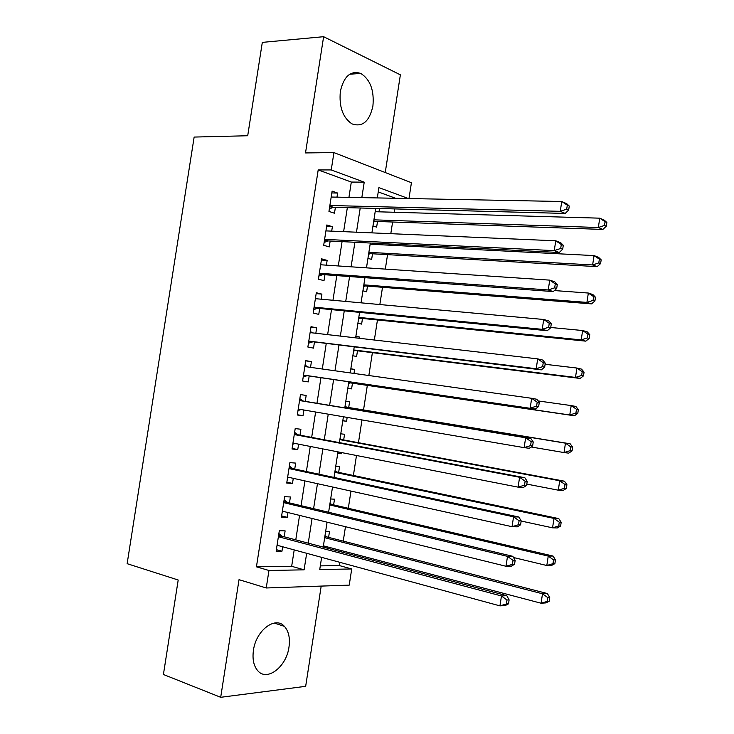 <?xml version="1.0" encoding="UTF-8"?>
<svg xmlns="http://www.w3.org/2000/svg" width="734" height="734" viewBox="0 0 734 734"><rect width="100%" height="100%" fill="white"/><g stroke="black" fill="none" stroke-linecap="round" stroke-linejoin="round"><path stroke-width="1.1" d="M288.985 647.076C290.214 638.075 288.682 631.176 284.407 626.368C275.424 615.798 256.047 630.258 253.441 650.287C252.248 659.095 253.67 665.894 257.726 670.692C267.057 681.978 286.544 666.72 288.985 647.076M372.9 106.118C374.358 90.576 370.349 79.694 360.871 73.464C350.714 70.216 343.87 76.208 340.347 91.429C338.952 106.806 342.806 117.614 351.925 123.862C362.403 127.468 369.395 121.55 372.9 106.118M320.308 565.877L339.447 565.593L351.724 568.96L349.228 585.126L266.24 587.98L268.956 570.483L304.105 569.832L306.665 553.298M385.24 172.545L400.379 74.84L323.621 36.7L262.313 42.379L247.707 135.744L194.143 137.065L127.138 563.675L178.197 580.016L163.416 674.491L220.695 697.3L305.665 686.327L321.198 586.09M348.934 197.382L351.311 182.05L318.198 169.93L331.236 169.939L333.933 152.599L411.425 182.72L408.985 198.547M339.447 565.593L339.952 562.354M341.558 551.968L341.76 550.674M343.237 541.123L345.466 526.709M348.311 508.286L350.971 491.092M353.393 475.485L356.485 455.493M358.458 442.694L361.981 419.931M363.532 409.939L367.33 385.378M368.853 375.524L372.395 352.659M374.349 340.016L377.45 319.969M379.836 304.546L382.506 287.297M385.322 269.103L387.552 254.643M389.02 245.165L389.203 243.982M390.8 233.687L392.607 222.017M394.112 212.254L394.626 208.915M284.205 536.793L285.122 530.865L279.315 530.755L276.131 551.216L281.966 551.216L282.654 546.766M289.471 502.9L290.389 496.964L284.608 496.679L281.434 517.121L287.233 517.305L287.976 512.543M294.738 469.026L295.655 463.099L289.902 462.622L286.728 483.055L292.499 483.412L293.288 478.339M299.995 435.17L300.912 429.252L295.196 428.592L292.022 449.006L297.756 449.557L298.6 444.162M305.252 401.351L306.17 395.433L300.481 394.589L297.307 414.994L303.014 415.719L303.904 410.012M310.528 367.358L311.418 361.633L305.757 360.614L302.591 381.001L308.271 381.909L309.188 376.001M315.831 333.264L316.666 327.869L311.032 326.667L307.867 347.035L313.519 348.127L314.436 342.218M321.125 299.197L321.905 294.123L316.308 292.738L313.143 313.088L318.767 314.363L319.685 308.464M326.41 265.157L327.144 260.405L321.575 258.836L318.418 279.177L324.006 280.636L324.923 274.736M331.695 231.137L332.383 226.714L326.841 224.962L323.685 245.284L329.245 246.927L330.162 241.027M372.973 225.925L376.634 227.136L377.515 221.484M379.01 211.823L379.524 208.52M367.945 258.35L371.633 259.432L372.514 253.781M373.964 244.394L374.147 243.229M362.926 290.792L366.624 291.756L367.505 286.104M357.889 323.263L361.614 324.107L362.495 318.446M355.825 336.622L359.614 337.053L359.421 338.301M352.861 355.751L356.605 356.476L357.486 350.806M350.824 368.908L354.595 369.431L353.981 373.441M347.824 388.268L351.586 388.873L352.467 383.203M342.806 420.637L346.567 421.288L347.173 417.398M348.705 407.508L349.577 401.837L345.806 401.278M337.796 452.988L341.539 453.722L341.714 452.603M343.677 439.932L344.558 434.262L340.769 433.822M338.649 472.384L339.53 466.705L335.722 466.393M333.621 504.864L334.502 499.175L330.667 498.982M395.654 198.281L378.239 191.913M355.88 336.255L359.614 337.053M350.843 368.752L354.595 369.431M342.778 420.802L346.567 421.288M337.741 453.364L341.539 453.722M325.612 531.599L329.474 531.673L328.593 537.361M326.924 548.096L327.125 546.821M318.198 169.93L256.432 566.822L291.664 566.299L294.206 549.913M295.774 539.857L299.564 515.396M301.078 505.671L304.922 480.908M306.381 471.512L310.271 446.446M311.675 437.381L315.62 412.013M316.969 403.278L320.942 377.716M322.29 369L326.226 343.65M327.63 334.621L331.511 309.62M332.961 300.279L336.796 275.608M338.291 265.947L342.072 241.624M343.613 231.65L347.338 207.667M336.979 197.143L337.612 193.042L332.107 191.115L328.951 211.42L334.475 213.236L335.392 207.346M266.24 587.98L239.027 579.667L220.695 697.3M256.432 566.822L268.956 570.483M323.621 36.7L305.509 152.929L333.933 152.599M321.62 557.372L319.74 569.547L351.724 568.96M408.361 198.529L378.909 187.61L377.313 197.932M375.689 208.419L371.899 232.871M370.321 243.037L366.477 267.837M364.954 277.691L361.055 302.839M359.577 312.363L355.632 337.86M354.201 347.063L350.201 372.909M348.824 381.79L344.787 407.856M343.411 416.756L339.402 442.63M337.97 451.869L334.007 477.43M332.52 487.009L328.612 512.259M327.08 522.177L323.217 547.114M361.825 197.63L364.229 182.17L331.236 169.939M308.243 543.151L312.069 518.479M313.592 508.662L317.464 483.678M318.932 474.201L322.859 448.914M324.272 439.767L328.245 414.169M329.612 405.361L333.612 379.57M334.97 370.78L338.943 345.2M340.356 336.099L344.264 310.867M345.732 301.435L349.586 276.553M351.1 266.809L354.907 242.266M356.467 232.201L360.22 208.006M351.311 182.05L364.229 182.17M291.664 566.299L304.105 569.832M331.823 192.95L337.612 193.042M326.612 226.476L332.383 226.714M321.391 260.038L327.144 260.405M316.171 293.618L321.905 294.123M310.95 327.226L316.666 327.869M305.72 360.862L311.418 361.633M297.353 414.728L303.014 415.719M292.114 448.428L297.756 449.557M286.866 482.146L292.499 483.412M281.627 515.901L287.233 517.305M276.369 549.674L281.966 551.216M329.777 206.098L333.346 207.291L565.226 213.438L560.262 211.328L329.869 205.492M566.703 209.135L560.262 211.328L561.758 201.511L566.712 203.685L569.281 206.061L567.309 205.199L566.703 209.135L568.685 209.988L569.281 206.061M331.181 197.033L561.758 201.511L567.309 205.199M333.346 207.291L329.337 208.915M565.226 213.438L568.685 209.988M373.578 222.035L375.496 221.411L602.834 229.439L598.329 227.522L599.761 218.172L375.175 211.713M373.918 219.833L598.329 227.522L604.495 225.439L606.293 226.219L606.862 222.485L605.064 221.696L604.495 225.439M605.064 221.696L599.761 218.172L604.256 220.145L606.862 222.485M606.293 226.219L602.834 229.439M324.529 239.844L328.116 240.926L559.253 252.496L554.253 250.633L324.611 239.357M560.693 248.459L554.253 250.633L555.757 240.798L560.748 242.734L563.29 245.294L561.299 244.532L560.693 248.459L562.694 249.221L563.29 245.294M325.924 230.889L555.757 240.798L561.299 244.532M328.116 240.926L324.125 242.459M559.253 252.496L562.694 249.221M319.281 273.617L322.887 274.58L553.28 291.591L548.234 289.967L319.336 273.241M554.675 287.829L548.234 289.967L549.738 280.131L554.776 281.81L557.289 284.553L555.28 283.893L554.675 287.829L556.693 288.48L557.289 284.553M320.657 264.772L549.738 280.131L555.28 283.893M322.887 274.58L318.905 276.03M320.749 264.194L321.74 264.836M553.28 291.591L556.693 288.48M314.024 307.418L317.657 308.262L547.307 330.713L542.215 329.327L314.069 307.151M548.656 327.226L542.215 329.327L543.72 319.483L548.803 320.923L551.289 323.85L549.261 323.281L548.656 327.226L550.683 327.786L551.289 323.85M315.391 298.674L543.72 319.483L549.261 323.281M317.657 308.262L313.684 309.629M315.528 297.775L317.051 298.821M547.307 330.713L550.683 327.786M308.766 341.246L541.316 369.872L536.196 368.734L308.794 341.09M542.637 366.661L536.196 368.734L537.701 358.88L542.821 360.073L545.279 363.183L543.233 362.715L542.637 366.661L544.674 367.119L545.279 363.183M310.115 332.603L537.701 358.88L543.233 362.715M312.418 341.971L308.454 343.246M310.298 331.392L312.372 332.86M541.316 369.872L544.674 367.119M368.587 254.248L370.496 253.67L597.164 266.644L592.622 264.956L594.054 255.588L370.138 244.202M368.881 252.331L592.622 264.956L598.788 262.9L600.596 263.589L601.174 259.845L599.366 259.157L598.788 262.9M599.366 259.157L594.054 255.588L598.586 257.34L601.174 259.845M600.596 263.589L597.164 266.644M363.587 286.48L365.495 285.939L591.494 303.885L586.916 302.408L588.347 293.04L554.409 290.563M363.844 284.847L586.916 302.408L593.081 300.389L594.907 300.986L595.476 297.242L593.65 296.637L593.081 300.389M593.65 296.637L588.347 293.04L592.916 294.573L595.476 297.242M594.907 300.986L591.494 303.885M358.596 318.739L360.495 318.244L585.815 341.154L581.2 339.906L582.631 330.529L550.729 327.483M358.807 317.391L581.2 339.906L587.365 337.906L589.2 338.411L589.769 334.667L587.934 334.154L587.365 337.906M587.934 334.154L582.631 330.529L587.237 331.832L589.769 334.667M589.2 338.411L585.815 341.154M353.595 351.026L355.485 350.558L580.126 378.45L575.484 377.423L576.915 368.046L545.105 364.284M353.76 349.953L575.484 377.423L581.64 375.459L583.493 375.872L584.062 372.129L582.218 371.698L581.64 375.459M582.218 371.698L576.915 368.046L581.548 369.129L584.062 372.129M583.493 375.872L580.126 378.45M307.179 375.698L535.334 409.058L303.518 375.056L307.179 375.698L303.234 376.891M536.6 406.122L530.168 408.168L531.673 398.305L536.829 399.259L539.261 402.544L537.205 402.177L536.6 406.122L538.664 406.489L539.261 402.544M304.839 366.56L531.673 398.305L537.205 402.177M305.078 365.027L307.684 366.954M535.334 409.058L538.664 406.489M348.586 383.332L350.476 382.909L574.438 415.783L569.758 414.976L571.19 405.59L538.059 400.92M348.705 382.542L569.758 414.976L575.915 413.04L577.786 413.361L578.355 409.618L576.484 409.278L575.915 413.04M576.484 409.278L571.19 405.59L575.869 406.452L578.355 409.618M577.786 413.361L574.438 415.783M532.645 445.887L533.242 441.951L531.168 441.675L530.563 445.63L532.645 445.887L529.333 448.281L524.131 447.639L298.233 409.04M530.563 445.63L524.131 447.639L525.645 437.776L530.838 438.473L303.243 401.021L299.839 398.69M299.555 400.544L525.645 437.776L531.168 441.675M301.032 409.517L297.995 410.563M533.242 441.951L530.838 438.473M531.132 446.978L564.033 452.566L565.464 443.162L570.171 443.804L346.714 407.177L345.044 406.205M570.758 446.887L570.18 450.648L572.07 450.887L572.639 447.134L570.758 446.887L565.464 443.162L344.916 407.003M572.07 450.887L568.749 453.144L564.033 452.566L570.18 450.648M570.171 443.804L572.639 447.134M526.617 485.33L527.214 481.385L525.131 481.21L524.526 485.165L526.617 485.33L523.333 487.541L518.094 487.147L292.949 443.052M524.526 485.165L518.094 487.147L519.599 477.265L524.838 477.724L297.995 434.794L294.609 432.372M294.27 434.546L519.599 477.265L525.131 481.21M295.151 443.483L292.756 444.253M527.214 481.385L524.838 477.724M526.801 484.101L558.299 490.184L559.73 480.77L564.474 481.192L341.705 439.565L340.035 438.547M565.024 484.523L564.446 488.294L566.345 488.44L566.914 484.688L565.024 484.523L559.73 480.77L339.86 439.629M566.345 488.44L563.051 490.541L558.299 490.184L564.446 488.294M564.474 481.192L566.914 484.688M520.589 524.801L521.186 520.846L519.085 520.773L518.479 524.737L520.589 524.801L517.332 526.838L512.048 526.691L287.655 477.091M518.479 524.737L512.048 526.691L513.561 516.8L518.837 517.011L292.738 468.595L289.361 466.081M288.976 468.576L513.561 516.8L519.085 520.773M289.269 477.449L287.517 477.981M521.186 520.846L518.837 517.011M521.158 521.039L552.555 527.829L553.996 518.415L558.776 518.608L336.677 471.971L335.016 470.916M559.28 522.195L558.712 525.966L560.62 526.021L561.189 522.269L559.28 522.195L553.996 518.415L334.805 472.283M560.62 526.021L557.345 527.966L552.555 527.829L558.712 525.966M558.776 518.608L561.189 522.269M514.552 564.299L515.149 560.354L513.029 560.372L512.424 564.336L514.552 564.299L511.323 566.162L506.001 566.263L282.361 511.158M512.424 564.336L506.001 566.263L507.506 556.363L512.827 556.326L287.48 502.423L284.122 499.817M283.682 502.643L507.506 556.363L513.029 560.372M283.388 511.405L282.269 511.717M515.149 560.354L512.827 556.326M513.516 557.519L546.812 565.51L548.252 556.088L553.069 556.051L331.658 504.405L329.997 503.304M553.537 559.904L552.968 563.675L554.886 563.639L555.464 559.877L553.537 559.904L548.252 556.088L329.74 504.964M554.886 563.639L551.638 565.419L546.812 565.51L552.968 563.675M553.069 556.051L555.464 559.877M508.506 603.843L509.112 599.889L506.974 600.008L506.368 603.972L508.506 603.843L505.304 605.522L499.946 605.871L277.057 545.243M506.368 603.972L499.946 605.871L501.46 595.962L506.809 595.678L282.223 536.27L278.874 533.581M278.388 536.719L501.46 595.962L506.974 600.008M277.507 545.371L277.021 545.49M509.112 599.889L506.809 595.678M323.41 545.839L541.068 603.22L542.499 593.788L547.362 593.531L326.63 536.857L324.978 535.719M547.793 597.632L547.215 601.412L549.151 601.284L549.729 597.522L547.793 597.632L542.499 593.788L324.676 537.664M549.151 601.284L545.931 602.898L541.068 603.22L547.215 601.412M547.362 593.531L549.729 597.522M329.694 206.621L332.355 207.511M374.514 221.613L373.679 221.338M375.496 221.411L373.762 220.833M324.456 240.321L327.135 241.119M319.217 274.039L321.905 274.755M313.969 307.785L316.675 308.418M308.72 341.558L311.436 342.099M369.523 253.845L368.688 253.597M370.496 253.67L368.752 253.147M364.523 286.104L363.688 285.875M365.495 285.939L363.743 285.48M359.522 318.382L358.678 318.18M360.495 318.244L358.733 317.831M354.522 350.678L353.669 350.513M355.485 350.558L353.715 350.21M304.858 366.413L307.583 366.89M303.472 375.358L306.197 375.808L303.472 375.349M350.476 382.909L348.696 382.607M299.6 400.232L302.344 400.617M299.564 400.498L303.243 401.021M298.215 409.177L300.958 409.544M346.714 407.177L344.934 406.93M345.833 406.792L344.971 406.673M294.343 434.069L297.096 434.372M294.288 434.39L297.995 434.794M341.705 439.565L339.906 439.372M340.815 439.161L339.952 439.06M289.077 467.934L291.848 468.154M289.022 468.31L292.738 468.595M336.677 471.971L334.878 471.834M335.796 471.549L334.933 471.476M283.81 501.827L286.599 501.955M283.746 502.249L287.48 502.423M331.658 504.405L329.841 504.322M330.777 503.955L329.905 503.919M278.535 535.747L281.342 535.783M278.461 536.224L282.223 536.27M326.63 536.857L324.804 536.838M325.758 536.389L324.878 536.38M284.407 626.368L274.287 623.047M360.871 73.464L349.733 74.198M329.749 206.291L332.869 207.337M375.028 221.457L373.734 221.017M324.492 240.064L327.538 240.981M319.244 273.865L322.208 274.654M313.987 307.674L316.877 308.344M308.73 341.503L311.537 342.062M369.927 253.716L368.725 253.358M364.826 286.003L363.715 285.709M359.724 318.317L358.697 318.07M354.623 350.65L353.678 350.457"/></g></svg>
